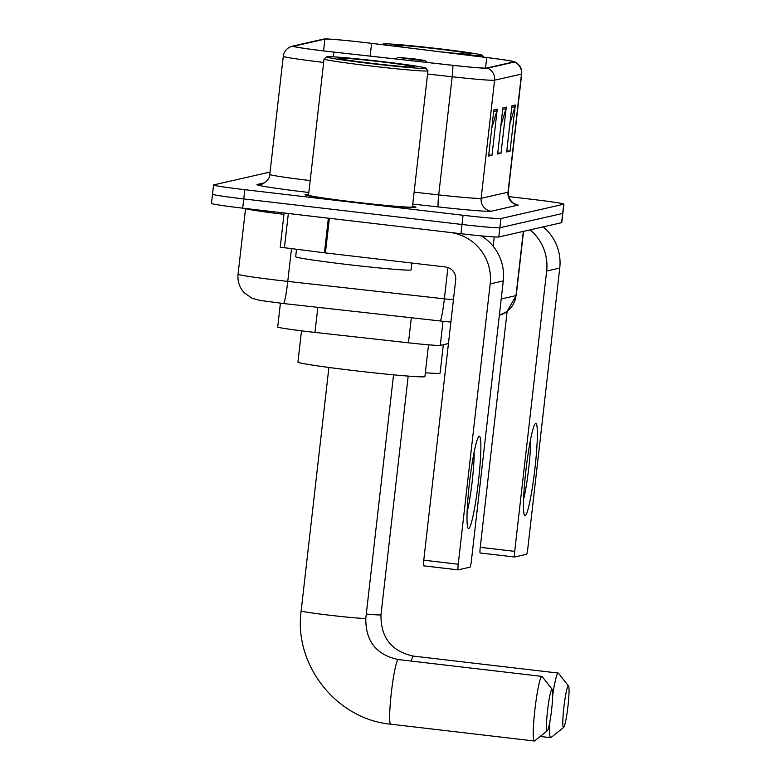 <?xml version="1.0" encoding="UTF-8"?>
<svg xmlns="http://www.w3.org/2000/svg" width="780" height="780" viewBox="0 0 780 780"><rect width="100%" height="100%" fill="white"/><g stroke="black" fill="none" stroke-linecap="round" stroke-linejoin="round"><path stroke-width="1.17" d="M448.451 343.531L440.281 345.384A34.856 1.16 -173.5 0 1 408.466 342.81L314.974 332.416A34.856 1.16 -173.5 0 1 308.939 331.724A34.856 1.16 -173.5 0 1 277.7 327.005L280.41 303.186M212.686 194.123A34.856 1.16 6.5 0 0 212.521 194.21L211.468 203.444A34.856 1.16 6.5 0 0 242.707 208.153L460.96 233.717A34.856 1.16 6.5 0 0 498.81 236.983L561.62 222.68A34.856 1.16 6.5 0 0 561.785 222.593L562.838 213.359A34.856 1.16 6.5 0 1 562.673 213.447A34.856 1.16 6.5 0 0 562.838 213.359L563.891 204.126A34.856 1.16 6.5 0 0 532.652 199.417L508.628 196.599M270.085 172.058L213.739 184.889A34.856 1.16 6.5 0 0 213.574 184.977A34.856 1.16 6.5 0 0 244.813 189.696L463.066 215.261L462.014 224.484A34.856 1.16 6.5 0 0 499.863 227.75L562.673 213.447L499.863 227.75A34.856 1.16 6.5 0 1 462.014 224.484L243.76 198.929L462.014 224.484L460.96 233.717M212.521 194.21A34.856 1.16 6.5 0 0 243.76 198.929A34.856 1.16 6.5 0 1 212.521 194.21L213.574 184.977M355.066 202.225A55.76 1.852 6.5 0 0 415.896 207.295A55.76 1.852 6.5 0 0 412.503 206.261A55.76 1.852 6.5 0 1 415.896 207.295A55.76 1.852 6.5 0 1 355.066 202.225A55.76 1.852 6.5 0 1 305.087 194.678A55.76 1.852 6.5 0 0 355.066 202.225M327.093 51.304A37.177 1.228 -173.5 0 1 293.767 46.264A37.177 1.228 -173.5 0 1 293.943 46.176L324.899 39.127A37.177 1.228 -173.5 0 1 371.602 43.368L486.74 57.554A37.177 1.228 -173.5 0 1 513.737 61.825A37.177 1.228 -173.5 0 1 513.552 61.922L486.671 68.045A37.177 1.228 -173.5 0 1 452.731 65.296L333.528 52.036A37.177 1.228 -173.5 0 1 327.093 51.304M327.005 51.324A38.103 1.268 6.5 0 0 333.596 52.075L452.8 65.335A38.103 1.268 6.5 0 0 487.588 68.153L514.478 62.029A38.103 1.268 6.5 0 0 514.429 61.757A38.103 1.268 6.5 0 0 486.993 57.544L371.846 43.368A38.103 1.268 6.5 0 0 324.061 39A38.103 1.268 6.5 0 0 323.983 39.02L293.026 46.069A38.103 1.268 6.5 0 0 327.005 51.324M308.617 194.425A55.76 1.852 6.5 0 0 305.087 194.678A55.76 1.852 6.5 0 1 308.617 194.425M463.066 215.261A34.856 1.16 6.5 0 0 500.916 218.527L563.725 204.224A34.856 1.16 6.5 0 0 563.891 204.126M497.24 109.141L491.985 155.288L488.592 156.059L493.847 109.912L497.24 109.141A9.292 9.243 -102.8 0 1 496.918 110.731L493.672 111.472M515.317 105.027L510.052 151.174L506.668 151.944L511.924 105.797L515.317 105.027A9.292 9.243 -102.8 0 1 514.995 106.616L511.748 107.357M506.278 107.084L501.023 153.231L497.63 154.001L502.885 107.855L506.278 107.084A9.292 9.243 -102.8 0 1 505.957 108.673L502.71 109.414M501.023 153.231L497.757 152.851M500.809 126.068L505.957 108.673M510.052 151.174L506.795 150.793M509.847 124.01L514.995 106.616M491.985 155.288L488.728 154.908M491.78 128.125L496.918 110.731M468.673 528.587A46.468 4.368 -83.3 0 1 467.883 527.894A46.468 4.368 -83.3 0 1 469.589 481.933A46.468 4.368 -83.3 0 1 478.549 436.829A46.468 4.368 -83.3 0 1 479.183 436.303A46.468 4.368 -83.3 0 1 478.442 481.416A46.468 4.368 -83.3 0 1 468.673 528.587M458.104 569.858L423.677 565.832A5.811 0.546 -83.3 0 1 423.657 565.832A5.811 0.546 -83.3 0 1 423.764 560.196L455.705 279.864A11.622 11.563 -102.8 0 0 445.536 266.984L324.431 252.798L328.37 218.185L449.475 232.372A46.468 46.235 77.2 0 1 490.171 283.901L458.231 564.223A5.811 0.546 96.7 0 0 458.113 569.868A5.811 0.546 96.7 0 0 458.133 569.868L470.106 567.138A5.811 0.546 96.7 0 0 471.334 561.239L503.275 280.917L490.171 283.901M481.357 235.891A46.468 46.235 77.2 0 1 503.275 280.917M324.431 252.798L280.235 247.182M467.113 512.138A37.177 3.5 96.7 0 0 474.162 451.971M381.118 61.445A49.959 1.657 6.5 0 0 326.664 56.842A49.959 1.657 6.5 0 0 371.407 63.658A49.959 1.657 6.5 0 0 425.87 68.153A49.959 1.657 6.5 0 0 381.118 61.445M326.664 56.842L324.09 58.89A52.279 1.736 6.5 0 0 324.061 58.939A52.279 1.736 6.5 0 0 370.919 66.017A52.279 1.736 6.5 0 0 427.937 70.775A52.279 1.736 6.5 0 0 427.918 70.717L425.87 68.153M324.061 58.939L308.548 195.068A52.279 1.736 6.5 0 0 355.407 202.147A52.279 1.736 6.5 0 0 412.435 206.905L427.937 70.775M296.517 249.356L295.678 256.708A58.09 1.93 6.5 0 0 347.744 264.566A58.09 1.93 6.5 0 0 411.109 269.86L411.879 263.035M372.538 63.404A38.337 1.268 6.5 0 0 414.326 66.934A38.337 1.268 6.5 0 0 379.987 61.698A38.337 1.268 6.5 0 0 338.189 58.256A38.337 1.268 6.5 0 0 372.538 63.404M547.228 730.801A20.914 1.97 96.7 0 0 547.355 730.733A20.914 1.97 96.7 0 0 551.548 710.268A20.914 1.97 96.7 0 0 552.201 689.383A20.914 1.97 96.7 0 0 551.957 689.276A20.914 1.97 96.7 0 0 547.56 710.502A20.914 1.97 96.7 0 0 547.228 730.801M547.355 730.733L534.632 740.893A32.526 3.062 -83.3 0 1 534.427 740.99A32.526 3.062 -83.3 0 1 534.329 741A32.526 3.062 -83.3 0 1 535.002 708.874A32.526 3.062 -83.3 0 1 541.788 676.387A32.526 3.062 -83.3 0 1 541.895 676.387A32.526 3.062 -83.3 0 1 542.158 676.562L552.201 689.383M301.499 330.827L297.94 362.096A63.892 2.116 6.5 0 0 355.212 370.744A63.892 2.116 6.5 0 0 424.905 376.565L428.522 344.819M563.56 727.477A20.914 1.97 96.7 0 0 563.687 727.408A20.914 1.97 96.7 0 0 567.879 706.943A20.914 1.97 96.7 0 0 568.532 686.059A20.914 1.97 96.7 0 0 568.288 685.951A20.914 1.97 96.7 0 0 563.891 707.177A20.914 1.97 96.7 0 0 563.56 727.477M552.708 695.146A32.526 3.062 -83.3 0 1 558.119 673.072A32.526 3.062 -83.3 0 1 558.226 673.062A32.526 3.062 -83.3 0 1 558.49 673.237L568.532 686.059M563.687 727.408L550.963 737.568A32.526 3.062 -83.3 0 1 550.758 737.675A32.526 3.062 -83.3 0 1 550.66 737.675A32.526 3.062 -83.3 0 1 549.89 721.646M412.922 58.695L397.732 57.418L421.024 60.421L425.412 60.567L412.922 58.695M425.334 372.781A63.892 2.116 6.5 0 0 440.095 373.103L443.332 344.692M525.154 515.726A46.468 4.368 -83.3 0 1 524.365 515.034A46.468 4.368 -83.3 0 1 526.071 469.072A46.468 4.368 -83.3 0 1 535.031 423.969A46.468 4.368 -83.3 0 1 535.665 423.433A46.468 4.368 -83.3 0 1 534.934 468.556A46.468 4.368 -83.3 0 1 525.154 515.726M530.098 229.856A46.468 46.235 77.2 0 1 546.653 271.031L514.712 551.362A5.811 0.546 96.7 0 0 514.605 557.008A5.811 0.546 96.7 0 0 514.615 557.008L480.158 552.971A5.811 0.546 -83.3 0 1 480.139 552.971A5.811 0.546 -83.3 0 1 480.246 547.326L507.127 311.425M543.202 226.873A46.468 46.235 77.2 0 1 559.757 268.047L527.816 548.379A5.811 0.546 96.7 0 1 526.597 554.278L514.615 557.008L480.139 552.971M523.594 499.278A37.177 3.5 96.7 0 0 530.644 439.111M458.738 54.064A49.959 1.657 6.5 0 0 482.362 55.282A49.959 1.657 6.5 0 0 437.599 48.584A49.959 1.657 6.5 0 0 383.146 43.982A49.959 1.657 6.5 0 0 388.596 45.425M440.729 51.85A38.337 1.268 6.5 0 0 470.808 54.074A38.337 1.268 6.5 0 0 436.478 48.838A38.337 1.268 6.5 0 0 394.67 45.396A38.337 1.268 6.5 0 0 406.604 47.648M317.831 307.349L314.974 332.416M411.323 317.752L408.466 342.81M443.03 321.272L440.281 345.384M283.364 303.508A23.234 1.862 -83.7 0 0 283.423 303.527L259.828 300.388L251.969 298.223L244.15 292.685C239.421 287.41 237.393 281.248 238.056 274.199A46.468 1.54 6.5 0 0 279.708 280.488A46.468 1.54 6.5 0 0 287.761 281.404L291.486 248.732M283.959 214.344A46.468 1.54 -173.5 0 1 245.564 208.494L238.056 274.199M498.81 236.983L500.916 218.527M242.707 208.153L244.813 189.696M561.62 222.68L563.725 204.224M439.969 320.921A23.234 1.862 -83.7 0 0 440.027 320.941L283.423 303.527A23.234 1.862 -83.7 0 0 287.761 281.404L444.356 298.828L447.925 267.52M450.898 322.062L440.027 320.941A23.234 1.862 -83.7 0 0 444.356 298.828A46.468 1.54 6.5 0 0 453.433 299.803M493.165 246.246L494.218 236.935M485.56 236.281A46.468 1.54 -173.5 0 1 481.494 235.979M501.218 298.974L516.009 295.601L523.322 231.397M516.233 295.483L507 311.512L499.356 315.276A23.234 23.117 -102.8 0 0 516.009 295.601A46.468 1.54 6.5 0 0 516.233 295.483L523.536 231.348M333.567 56.842A11.622 0.936 -83.7 0 0 333.596 52.075M514.478 62.029A11.622 11.563 77.2 0 1 521.479 74.071L494.598 80.194A11.622 11.563 -102.8 0 0 487.588 68.153M514.429 61.757L515.755 62.4C520.055 65.052 522.034 68.903 521.703 73.944A46.468 1.54 -173.5 0 1 521.479 74.071L508.024 192.202A46.468 1.54 6.5 0 0 508.248 192.075C508.082 202.634 517.452 205.013 515.531 204.067M427.567 74.022L452.176 76.762L438.711 194.893A46.468 1.54 6.5 0 0 481.133 198.325L494.598 80.194A46.468 1.54 -173.5 0 1 452.176 76.762A11.622 0.936 -83.7 0 0 452.8 65.335M323.983 39.02A11.622 11.563 -102.8 0 0 323.359 39.136L292.402 46.186A11.622 11.563 77.2 0 1 293.026 46.069M323.661 62.429A46.468 1.54 -173.5 0 1 283.276 56.287L269.812 174.418A46.468 1.54 6.5 0 0 310.196 180.56M308.841 192.484A58.09 1.93 -173.5 0 1 257.234 184.489L264.596 182.812M491.312 211.204A11.622 11.563 -102.8 0 1 481.133 198.325L508.024 192.202A11.622 11.563 -102.8 0 0 518.193 205.082L491.312 211.204A58.09 1.93 -173.5 0 1 438.282 206.915L412.756 204.077M414.112 192.153L438.711 194.893A11.622 0.936 96.3 0 0 438.282 206.915M257.234 184.489A11.622 11.563 -102.8 0 0 261.125 184.285C260.13 185.357 269.841 181.155 269.812 174.418M486.74 57.554L485.54 68.114M371.602 43.368L370.149 56.111M324.899 39.127L323.564 50.875M329.365 218.303L325.416 252.915M423.764 560.196L458.231 564.223M288.346 213.505L284.427 247.864M393.539 374.819L365.8 618.267A32.526 1.082 -173.5 0 1 365.644 618.355A32.526 1.082 -173.5 0 1 330.32 615.303A32.526 1.082 -173.5 0 1 301.158 610.906C293.602 664.94 336.482 719.238 390.731 724.181L534.329 741M365.8 618.267C365.479 641.053 376.311 654.82 398.297 659.568A32.526 3.062 96.7 0 0 398.2 659.578A32.526 3.062 96.7 0 0 391.414 692.055A32.526 3.062 96.7 0 0 390.731 724.181M408.184 376.087L380.981 614.816C380.669 637.601 391.502 651.368 413.488 656.117A32.526 3.062 96.7 0 0 413.38 656.117A32.526 3.062 96.7 0 0 411.235 661.079M380.981 614.816A32.526 1.082 -173.5 0 1 380.825 614.893A32.526 1.082 -173.5 0 1 366.278 614.045M559.757 268.047L546.653 271.031M480.246 547.326L514.712 551.362M324.061 39L323.359 39.136M292.402 46.186L291.174 46.537C286.66 48.262 284.027 51.509 283.276 56.287M521.703 73.944L508.248 192.075M458.113 569.868L423.657 565.832M280.215 247.201L284.105 213.008M398.297 659.568L541.895 676.387M328.897 367.458L301.158 610.906M413.488 656.117L558.226 673.062M397.732 57.418L395.782 58.958M425.412 60.567L426.884 62.419M540.189 736.457L550.66 737.675M383.146 43.982L382.307 44.655M482.362 55.282L483.853 57.164"/></g></svg>
